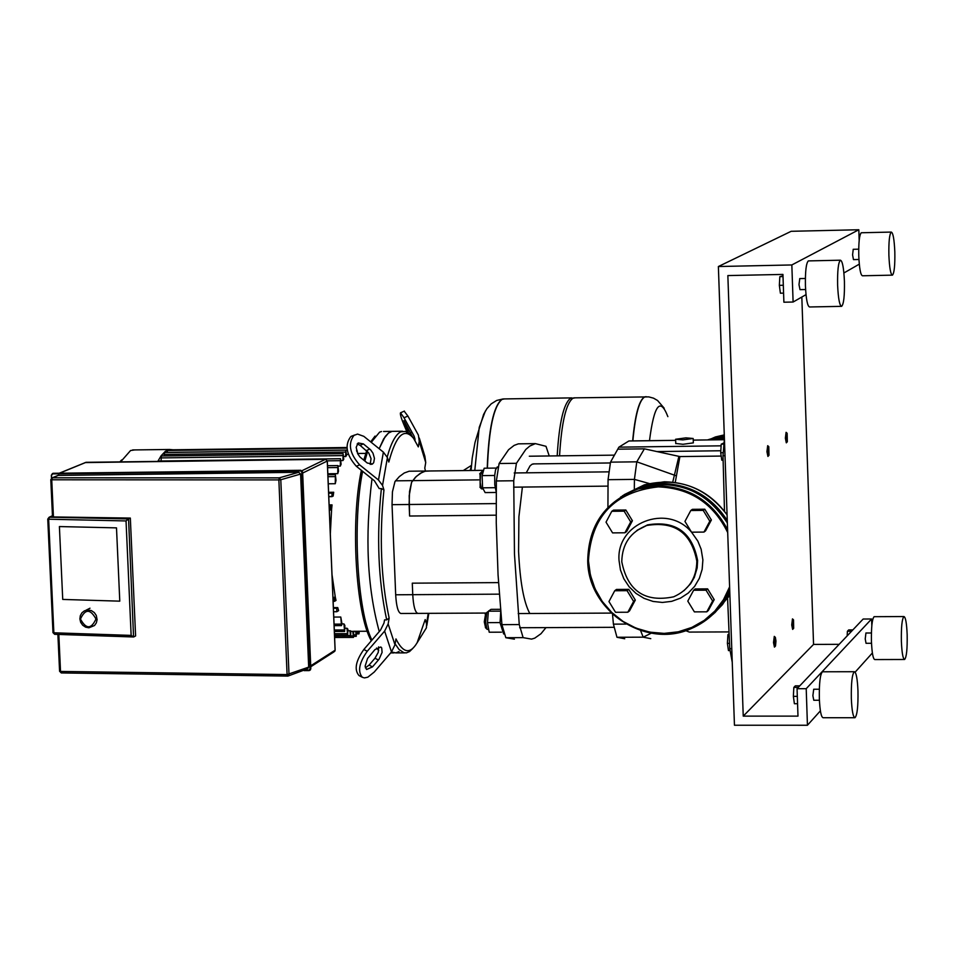 <?xml version="1.0" encoding="UTF-8"?>
<svg xmlns="http://www.w3.org/2000/svg" width="955" height="955" viewBox="0 0 955 955"><rect width="100%" height="100%" fill="white"/><g stroke="black" fill="none" stroke-linecap="round" stroke-linejoin="round"><path stroke-width="1.43" d="M696.828 561.206C696.553 578.133 688.83 589.999 673.657 596.815C644.923 602.701 627.626 591.026 621.777 561.767C622.123 544.028 630.431 531.935 646.69 525.489C674.708 520.905 691.42 532.818 696.828 561.206M690.775 510.519L684.95 521.418L691.539 532.186L703.978 532.078L709.816 521.179L703.202 510.388L690.775 510.519L692.375 509.337L704.79 509.218L703.202 510.388M709.816 521.179L711.38 519.986L705.554 530.861L703.978 532.078M711.38 519.986L704.79 509.218M693.616 590.262L687.791 601.113L694.38 611.88L706.807 611.821L712.633 600.97L706.032 590.19L693.616 590.262L695.204 588.949L707.607 588.865L706.032 590.19M712.633 600.97L714.197 599.633L708.371 610.46L706.807 611.821M714.197 599.633L707.607 588.865M614.722 590.751L608.968 601.555L615.521 612.286L627.841 612.227L633.619 601.411L627.053 590.668L614.722 590.751L616.452 589.438L628.76 589.354L627.053 590.668M633.619 601.411L635.314 600.074L629.548 610.866L627.841 612.227M635.314 600.074L628.76 589.354M611.785 511.295L606.019 522.158L612.585 532.89L624.928 532.783L630.706 521.919L624.128 511.176L611.785 511.295L613.528 510.125L625.847 510.006L624.128 511.176M630.706 521.919L632.413 520.726L626.635 531.565L624.928 532.783M632.413 520.726L625.847 510.006M79.874 618.936L80.674 622.338L82.679 625.215L85.556 627.137L88.875 627.805L94.521 625.513L96.348 622.875L97.1 619.676L96.288 615.45L94.306 612.573L91.453 610.651L88.147 609.97L84.434 610.842L81.915 612.824L80.327 615.653L79.874 618.936M80.459 619.067C85.162 608.729 90.331 608.705 95.966 618.983C91.262 629.321 86.093 629.345 80.459 619.067M116.498 527.876L119.781 601.161L62.732 599.43L59.401 526.563L116.498 527.876L119.781 601.161L62.732 599.43L59.401 526.563L116.498 527.876M58.028 475.423L298.772 472.283L300.598 474.062L308.68 667.115L307.558 668.81L288.112 676.009M128.567 518.887L126.036 520.941L131.145 635.397L133.557 636.985L128.567 518.887L130.334 518.076L52.585 516.93M133.831 636.901L135.598 635.946L130.334 518.076M387.205 456.991C391.108 442.869 395.621 434.489 400.718 431.851L405.589 431.409L410.877 435.396M412.727 648.505L409.552 651.561L406.412 652.862L403.965 652.742L399.071 649.543L395.131 643.897M402.604 431.218L392.051 431.362L388.482 433.045L383.635 438.918L379.159 448.719L385.223 436.507L388.482 433.045L392.051 431.362L383.552 431.481M415.067 440.565L414.076 436.077L404.025 417.765L407.904 416.046L418.409 435.134L419.245 441.341L418.302 446.904L413.611 438.393C404.287 427.16 396.027 435.05 388.816 462.053L387.408 457.564L383.385 452.133L363.843 436.351L357.552 434.071L350.891 436.495C344.445 444.946 346.259 454.878 356.334 466.279L359.629 464.858L378.49 480.019L382.525 485.438L383.946 489.915L381.367 488.566L379.219 488.59L374.42 480.795L356.334 466.279M367.317 463.044L359.987 457.039L357.695 453.756L356.179 447.31L358.161 442.965L363.377 443.908L370.695 449.912L372.987 453.195L374.467 458.4L373.68 462.709L372.486 463.975L367.317 463.044M370.206 464.428L371.041 458.627L368.773 453.016L360.107 445.328L357.182 443.932M352.729 435.707L350.891 436.495M359.629 464.858C349.554 453.446 347.739 443.514 354.174 435.074M399.023 651.597L395.859 652.898L391.443 651.99L395.859 652.898L404.598 652.874M379.266 631.589C367.221 587.623 364.798 536.71 371.996 478.849C364.798 536.71 367.221 587.623 379.266 631.589M386.691 619.879L389.151 618.064L388.148 623.949L384.626 631.1L367.257 651.262L363.843 649.484L380.496 630.157L384.017 623.006L384.555 619.89L386.691 619.879C378.204 580.139 376.437 536.364 381.367 488.566M383.946 489.915C379.183 536.543 380.914 579.255 389.151 618.064M378.395 660L372.486 666.877L366.565 669.503L365.108 666.172L367.568 658.449L374.921 649.603L380.818 646.989L381.714 647.92L382.096 652.396L379.135 659.069L378.395 660L374.993 658.222L378.252 652.349L378.622 646.869M365.359 667.843L369.084 665.086L374.993 658.222M367.257 651.262C359.104 662.83 357.468 671.508 362.363 677.31L364.464 677.907L367.83 677.179L374.229 672.057L391.49 651.943L394.976 644.804L395.967 638.931C403.07 653.22 410.125 654.485 417.132 642.727L425.19 619.556L426.527 623.758L426.443 627.793L416.965 643.025M363.843 649.484C355.69 661.039 354.054 669.718 358.961 675.507L359.271 675.674M425.429 471.03L424.796 468.093L425.727 462.53L424.891 456.335L419.293 438.035M408.609 433.116L403.905 420.594L412.835 437.402M407.081 432.066C401.936 420.606 399.751 414.183 400.515 412.799L404.025 417.765M407.904 416.046L404.168 411.175M378.717 650.462L376.521 648.051M371.901 640.137C357.206 610.496 352.288 522.11 362.613 471.316M364.858 461.062L367.591 451.524M371.268 442.32L379.601 432.138L381.511 431.505M173.082 449.781L169.536 449.471L165.346 451.309L161.12 455.774L157.802 461.408M134.703 449.924L130.572 450.533L120.605 461.874M348.372 454.353L346.402 454.377M345.638 456.681L345.829 450.139L346.462 455.822L343.657 456.705M342.94 460.549L343.132 453.649L343.752 459.212L342.94 460.549L340.947 460.573M340.314 466.112L340.469 458.722L341.102 464.237L340.314 466.112L338.225 466.136M337.748 473.644L337.879 465.586L338.512 471.125L337.748 473.644L327.828 473.764M335.265 483.719L335.372 474.635L336.005 480.341L335.265 483.719L328.245 483.791M328.604 492.314L333.713 492.255L333.128 496.123L328.783 496.696M329.117 504.92L332.042 504.885L331.671 508.657L329.296 509.206L330.561 509.182M329.308 509.325L331.612 509.313L330.323 534.024M332.006 574.576L335.229 596.72L332.985 598.057M334.286 597.281L335.336 597.269L336.005 600.444L334.441 601.375L334.346 597.866L335.336 597.269M333.379 607.619L337.736 607.595L338.607 610.639L336.805 611.725L336.709 608.228L337.736 607.595M333.773 617.073L340.78 617.037L341.926 623.591L341.52 625.609L334.119 625.644M341.926 623.902L343.943 623.902L344.874 625.441L344.636 631.446L334.369 631.494M344.994 628.259L346.987 628.247L347.895 629.154L347.656 635.123L334.525 635.182M347.954 630.646L350.831 631.016L350.592 637.033L334.596 637.092M350.843 631.362L352.825 631.362L353.445 637.403L353.684 631.303M331.612 509.313L329.356 510.495M333.713 492.255L331.946 493.162L332.054 496.66M332.042 504.885L330.526 505.684L330.633 509.194M357.636 453.482L357.122 450.545L356.776 451.5M170.42 450.426L170.754 449.817L346.952 447.501M164.081 455.941L164.499 452.503M161.073 460.979L161.383 455.977L343.132 453.649M167.149 452.467L167.579 450.462L346.999 448.11M355.654 631.291L356.239 636.328L356.502 631.291M340.78 617.037L341.52 625.609M343.943 623.902L344.636 631.446M346.987 628.247L347.656 635.123M349.948 630.634L350.592 637.033M359.319 631.279L358.949 633.881L358.471 631.279M375.052 436.089L370.695 441.867M366.72 450.676L363.76 460.167M361.384 470.326C350.294 521.239 355.749 613.898 371.304 640.829M419.114 613.385L417.836 613.397C415.115 612.394 413.42 606.162 412.751 594.679L412.285 583.171L498.51 582.61L412.285 583.171L412.751 594.679L499.286 594.153M402.127 613.48L400.825 613.48C398.08 612.489 396.361 606.246 395.68 594.786L392.039 504.67L409.134 504.491L409.588 516.022L496.17 515.175L409.588 516.022L409.194 495.705L411.581 482.299L415.365 477.369L420.176 473.382L425.035 471.233L430.263 470.97M400.825 613.48L417.836 613.397C415.115 612.394 413.42 606.162 412.751 594.679L395.68 594.786M496.134 503.595L409.134 504.491L409.528 491.586L411.581 482.299L416.32 476.426L422.122 472.295L426.002 471.03L483.588 470.338M392.039 504.67L392.445 491.777L394.988 481.559L399.333 476.617L404.228 473L409.146 471.221L413.455 471.173M535.373 443.621L529.858 446.009L525.763 449.495L516.428 463.306L499.095 463.521L508.573 449.721L514.136 445.388L518.338 443.848L535.373 443.621L545.997 446.307L549.232 455.965M513.73 480.759L514.47 554.079L519.257 624.57L501.924 624.654L498.056 574.886L496.254 522.827L496.361 480.962L513.73 480.759L516.428 463.306M514.411 639.17L505.828 637.713L523.125 637.642L519.257 624.57M523.125 637.642L531.577 639.11L534.752 638.143L540.972 633.738L545.974 627.614M501.924 624.654L505.828 637.713M499.095 463.521L496.361 480.962M518.338 443.848L522.743 443.788M497.388 466.959L495.55 469.764L494.69 475.459L494.786 484.842L496.194 491.932M483.361 489.27L481.26 488.327L480.174 482.347L480.461 474.969L482.024 471.579M480.055 473.417L480.174 487.456M494.69 475.471L482.108 475.614L482.585 487.826L485.128 492.589L496.194 492.47M495.132 487.683L482.585 487.826M496.146 468.069L484.173 468.213L482.108 475.614M500.707 611.785L500.062 622.732L503.655 634.001M488.733 629.632L487.002 629.25L485.618 622.135L486.775 612.549L487.539 611.94M485.641 613.743L484.281 621.872L485.606 627.805M501.494 632.174L489.211 632.222L487.48 622.636L488.387 611.188L491.025 609.362L500.492 609.314M500.647 611.128L488.387 611.188M500.05 622.576L487.48 622.636M522.397 487.062L518.911 516.739L518.577 551.381C520.009 581.607 523.746 602.319 529.798 613.504M534.299 463.879L532.054 464.249L530.037 465.897L526.253 472.821M682.825 439.897L675.603 439.264L685.953 437.856L693.175 438.488L682.825 439.897M693.187 438.667L693.33 442.869L682.98 444.29L675.758 443.466M721.121 445.83L618.9 447.155L610.508 462.148L608.06 479.685L634.418 479.386L634.323 488.733M675.245 482.49L679.9 456.574L644.386 448.838L618.303 449.172M618.9 447.155L628.879 440.983L675.651 440.362M624.737 638.752L616.966 637.272L643.192 637.176L640.59 630.551M626.062 624.081L613.408 624.14L616.966 637.272M613.408 624.14L612.513 614.137M607.929 507.403L608.06 479.685M678.874 456.466L672.714 482.191M649.328 483.54L634.418 479.386L636.794 461.826L610.508 462.148M644.386 448.838L636.794 461.826L676.104 475.757M721.18 456.06L679.9 456.574M651.334 633.165L643.192 637.176L650.773 638.656M685.726 630.646L689.319 632.079L729.011 631.912M731.769 648.624L729.763 648.624L732.246 662.269M729.763 648.624L727.603 598.833M724.499 511.283L722.995 455.762L725.012 455.738M724.415 438.846L722.995 455.762M487.217 468.177C488.638 428.938 493.52 406.006 501.888 399.369L502.091 399.357C493.723 405.994 488.841 428.938 487.42 468.177C488.841 428.938 493.723 405.994 502.091 399.357L504.55 398.927M485.391 410.984L479.243 427.303L474.79 470.445M557.183 455.857C559.188 422.743 563.629 403.559 570.517 398.307L573.418 398.02M559.558 455.833C561.552 422.719 565.993 403.523 572.857 398.271L575.173 397.841M644.112 397.185C638.823 401.04 635.003 415.616 632.652 440.912C635.003 415.616 638.823 401.04 644.112 397.185L645.186 396.755L644.112 397.185M646.177 396.731L645.186 396.755L646.177 396.731M649.484 440.685C654.103 404.813 660.227 396.803 667.867 416.643M841.355 306.352L809.601 306.973C807.476 306.34 806.08 299.321 805.435 285.927C805.184 271.423 806.151 263.079 808.348 260.906L808.658 260.894M844.423 281.295C844.674 295.787 843.754 304.144 841.642 306.34C839.6 305.707 838.251 298.688 837.619 285.27C837.368 270.743 838.299 262.386 840.4 260.202C842.453 260.858 843.79 267.889 844.423 281.295M805.602 289.532L800.004 289.651L798.989 284.602L799.777 278.597M892.197 275.147L862.461 275.78C860.598 275.147 859.369 268.558 858.784 256.012C858.545 242.498 859.381 234.751 861.279 232.757L861.529 232.757M894.823 251.893C895.062 265.383 894.262 273.142 892.436 275.147C890.645 274.515 889.463 267.913 888.89 255.343C888.651 241.818 889.451 234.059 891.278 232.077C893.068 232.734 894.25 239.335 894.823 251.893M858.939 259.497L853.472 259.617L852.576 254.878L853.245 249.291M854.725 717.73L823.103 717.73C821.157 717.181 819.903 710.795 819.342 698.559C819.115 683.1 820.154 674.182 822.482 671.783L822.733 671.783M857.972 690.931C858.211 706.366 857.208 715.295 854.964 717.73C853.102 717.181 851.884 710.783 851.335 698.523C851.096 683.052 852.099 674.111 854.331 671.711C856.205 672.284 857.423 678.683 857.972 690.931M819.402 700.266L813.791 700.266L812.884 695.67L813.708 689.247M904.409 659.487L874.78 659.571C873.073 659.022 871.963 652.981 871.438 641.438C871.223 627.113 872.118 618.864 874.123 616.691L874.338 616.691M907.166 634.705C907.393 649.018 906.546 657.279 904.6 659.487C902.964 658.938 901.89 652.886 901.377 641.33C901.15 626.993 902.009 618.721 903.943 616.548C905.591 617.109 906.665 623.161 907.166 634.705M871.509 643.276L866.042 643.3L865.23 638.943L865.934 633.01M852.839 629.906L848.685 629.918L847.395 631.279L847.169 635.875M851.55 631.267L847.395 631.279M799.753 685.845L795.324 685.845L793.832 687.409L793.366 696.35L794.393 703.728L797.556 703.728M798.273 687.397L793.832 687.409M797.306 696.35L793.366 696.35M782.993 275.816L779.829 276.663L779.352 285.342L780.39 293.197L783.577 293.125M783.016 276.592L779.829 276.663M783.315 285.259L779.352 285.342M718.375 266.529L791.838 264.953L793.104 302.031L783.888 302.21L782.945 274.419L727.853 275.577L743.241 716.131L797.986 716.119L797.055 688.698L806.211 688.686L807.441 725.251L734.455 725.239L718.375 266.529L791.17 231.301L858.82 229.749L859.178 240.481M807.441 725.251L820.393 710.842M855.143 672.153L872.381 652.969M871.808 625.644L871.593 618.983L863.165 619.031L797.055 688.698M806.211 688.686L871.593 618.983M839.159 644.327L813.553 644.41L801.83 297.029M743.241 716.131L813.553 644.41M793.104 302.031L806.008 294.641M843.91 272.963L859.297 264.153M791.838 264.953L858.82 229.749M775.281 637.295L774.29 636.388L773.502 642.584L774.445 647.12L775.305 646.225M775.961 641.056L775.508 646.022L774.529 642.44L775.376 637.403L775.961 641.056M729.525 643.36L727.4 643.36L728.474 650.594L729.883 650.582M727.4 643.36L727.913 634.693L729.131 634.693M727.913 634.693L729.083 633.631M793.474 628.509L792.638 629.393L791.731 624.94L792.471 618.888L793.533 619.867L792.734 624.797L793.665 628.318L793.533 619.867M768.775 455.523L767.927 456.43L766.937 451.691L767.689 445.687L768.799 446.677L767.975 451.572L768.978 455.308L768.799 446.677M723.424 444.159L721.216 444.182L723.556 443.096M721.216 444.182L720.703 452.742L722.971 452.706M720.703 452.742L721.777 460.179L723.102 460.167M787.063 433.212L786.084 432.329L785.368 438.19L786.311 442.834L787.147 441.95M786.371 438.07L787.147 433.295L787.338 441.747L786.371 438.07M727.698 532.544C713.337 503.321 690.19 488.089 658.234 486.871C614.363 491.837 591.097 516.464 588.447 560.776L590.381 575.077L595.037 588.805L602.247 601.423L611.737 612.453L623.126 621.478L635.994 628.127L649.83 632.15L664.119 633.392L678.301 631.804L691.826 627.423L704.169 620.428L714.853 611.081L723.436 599.74L729.608 586.859M727.603 529.703C712.693 501.554 689.617 486.931 658.365 485.856L638.274 488.936C605.327 501.208 588.483 525.131 587.719 560.692C593.795 605.398 619.127 629.882 663.725 634.156L677.704 632.747L691.098 628.653C709.147 620.81 722.016 607.738 729.692 589.438M711.535 615.653L721.885 605.004L729.799 592.398M727.364 522.982C711.917 497.889 689.737 484.949 660.848 484.161L640.805 487.229L620.547 497.101M637.391 530.12L647.526 524.88C675.531 520.308 692.22 532.21 697.616 560.573L697.15 567.998L694.309 577.405L690.608 583.744L683.876 590.763M691.504 532.126C667.175 502.903 615.891 523.185 619.043 560.537L620.44 569.92L623.854 578.802L629.13 586.764L635.982 593.401L644.1 598.367L653.053 601.435L662.412 602.45L671.699 601.34L680.449 598.164L688.233 593.079L694.655 586.346L699.37 578.3L702.164 569.335L702.892 559.905L701.137 549.209L697.842 541.127L691.563 532.186M727.364 522.946C706.199 490.822 677.346 478.921 640.805 487.229L638.274 488.936C605.351 501.196 588.495 525.095 587.731 560.657M309.945 670.267L310.829 668.679L302.604 472.08L300.789 470.302L302.616 472.057L310.829 668.643M53.277 473.286L300.789 470.302L301.828 472.248L310.053 668.894L308.811 670.231L304.967 670.243M52.513 473.477L51.343 475.22L51.498 478.157M308.811 670.231L304.179 670.625L308.907 670.613M309.48 670.517L310.053 668.894M51.773 477.978L51.343 475.22L51.474 478.169M51.654 475.244L52.979 473.405L300.562 470.421L301.828 472.248M52.871 473.895L300.467 470.922M50.866 479.601L51.737 479.792L52.501 477.798L50.866 479.601M298.772 472.283L279.254 477.87L278.86 479.899L280.794 479.744L279.254 477.87L52.501 477.798L58.9 475.16M308.68 667.115L287.085 674.576L287.873 676.08L289.007 674.397L280.794 479.744L300.598 474.062M287.467 676.08L61.323 672.941L59.652 671.15M53.444 517.156L51.737 479.792L278.86 479.899L287.085 674.576L60.523 671.437L58.828 634.454M128.412 518.947L49.457 517.204L47.762 519.09L48.645 519.21L49.457 517.204L52.453 515.891M133.306 636.949L54.722 634.311L53.05 632.532M131.145 635.397L53.862 632.795L48.645 519.21L126.036 520.941M335.086 650.08L333.987 651.871L310.769 666.757M325.583 459.319L327.255 460.943M85.102 462.578L325.476 459.307L301.971 470.731M59.485 473.214L86.069 462.327M302.663 473.047L327.255 461.05L335.098 650.212L310.721 665.802M360.107 445.328L363.377 443.908M366.517 450.509L369.8 449.089M383.385 452.133L378.49 480.019M387.408 457.564L382.525 485.438M369.084 665.086L372.486 666.877M384.626 631.1L391.49 651.943M388.148 623.949L394.976 644.804M409.17 433.582L410.865 432.83M415.031 439.503L413.837 435.599M425.727 462.53L419.245 441.341M426.527 623.758L428.246 613.349M328.639 493.198L331.946 493.162M328.783 496.684L331.982 496.648M329.153 505.696L330.526 505.684M164.021 454.425L345.447 452.085M160.941 457.911L342.738 455.595M327.29 460.835L340.087 460.68M327.577 467.663L337.485 467.544M327.959 476.688L334.978 476.605M167.149 452.384L347.262 450.044M333.283 597.878L334.346 597.866M333.402 608.24L336.709 608.228M336.781 611.725L333.546 611.737L336.721 611.701M353.827 634.872L355.797 634.86M334.059 624.152L341.066 624.116M334.31 630.014L344.194 629.966M334.453 633.702L347.214 633.654M334.537 635.624L350.151 635.564M350.974 635.935L353.016 635.923M356.549 632.425L358.519 632.413M417.836 613.397L486.298 613.05M395.477 480.831L478.765 479.876M656.813 451.572L720.822 450.76M693.235 440.124L724.165 439.718L693.235 440.1M471.388 465.98L470.111 470.493M632.867 440.9C635.206 415.616 639.026 401.04 644.315 397.173L646.404 396.731M724.308 435.958L708.777 439.897L715.426 436.948L724.272 434.907L707.512 439.909M709.78 439.885L724.332 436.59L711.093 439.861M712.299 439.849L724.379 437.76M716.453 439.789L724.403 438.679M727.077 514.852C711.356 493.317 690.429 482.299 664.298 481.798L644.327 484.865L624.14 494.69M727.28 520.535C711.702 496.528 689.892 484.173 661.827 483.493L641.808 486.549L622.397 495.836M727.364 522.815C712.108 498.044 690.226 485.271 661.696 484.495M713.182 614.244L722.493 604.599L729.835 593.342M714.806 612.812L729.895 595.287M587.719 560.692C587.886 610.985 645.843 649.328 691.098 628.653M636.842 530.514L646.69 525.489M89.985 608.204L85.938 610.269M310.494 669.789L302.616 472.068M300.801 470.302L53.253 473.286L51.343 475.22M58.589 475.184L52.191 477.834L50.794 479.685L52.513 517.025M61.323 672.941L287.873 676.08M57.885 634.418L59.58 671.27L61.263 672.941M52.453 515.784L49.123 517.24L47.762 519.09L52.979 632.64L54.662 634.311M54.722 634.311L133.473 636.973M334.763 651.31L335.145 650.164M327.302 460.979L325.5 459.307L85.998 462.315L59.246 473.214M335.133 650.116L327.302 461.014M371.591 464.369L372.486 463.975M362.363 677.31L358.961 675.507M404.395 411.08L400.515 412.799M414.959 438.966L414.076 436.077M426.837 625.406L428.819 613.337M394.021 652.898L390.655 652.91M119.888 461.886L121.631 459.964M353.517 631.303L367.233 631.243M357.552 453.482L365.777 453.386M357.122 450.545L356.513 450.545M327.875 474.731L335.372 474.635M327.493 465.706L337.879 465.586M158.363 461.014L340.469 458.722M164.463 452.503L345.829 450.139M353.445 637.403L334.608 637.474M353.827 636.34L356.203 636.328M356.609 633.893L358.925 633.881M132.626 449.948L169.536 449.471M370.791 441.95L372.307 440.315M409.146 471.221L426.002 471.03M529.309 456.215L614.184 455.141M514.208 472.964L608.478 471.854M479.947 487.229L481.583 488.912M479.673 473.871L481.236 472.2M483.242 471.567L481.869 471.579M497.889 466.959L497.161 466.971M513.635 487.169L607.989 486.119M518.219 613.564L611.403 613.086M485.2 614.208L486.775 612.549M485.379 627.566L487.002 629.25M488.327 611.94L487.396 611.94M519.651 627.733L613.767 627.316M610.173 462.96L533.069 463.903M675.77 443.645L675.603 439.264M628.951 440.959L675.507 440.339M503.106 398.939L496.672 400.455L491.192 403.881L486.883 408.68L483.624 414.351L475.017 442.452L472.236 457.946L471.078 470.481M463.259 470.576L471.436 465.383M664.214 408.239L657.565 400.491L653.518 398.163L648.767 396.886L574.003 397.853M571.663 397.889L503.309 398.939M871.402 632.986L865.887 633.01M903.943 616.548L874.123 616.691M819.318 689.235L813.648 689.247M854.331 671.711L822.482 671.783M858.724 249.171L853.185 249.303M891.278 232.077L861.279 232.757M805.375 278.478L799.705 278.597M840.4 260.202L808.348 260.906M727.077 514.817C705.435 486.823 677.847 476.832 644.327 484.865L622.565 495.729"/></g></svg>
